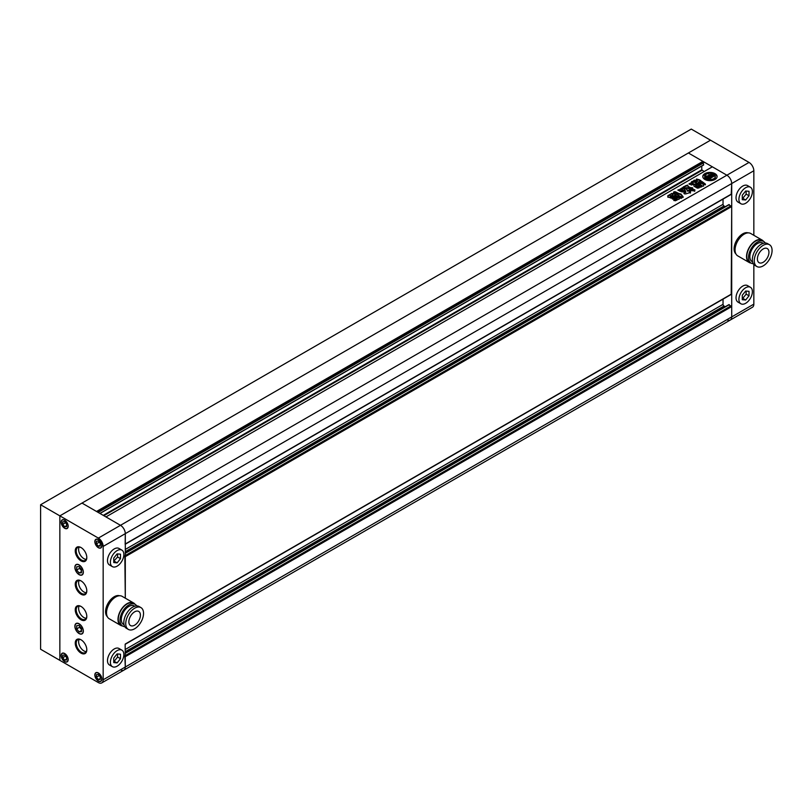 <?xml version="1.0" encoding="UTF-8"?>
<svg xmlns="http://www.w3.org/2000/svg" width="812" height="812" viewBox="0 0 812 812"><rect width="100%" height="100%" fill="white"/><g stroke="black" fill="none" stroke-linecap="round" stroke-linejoin="round"><path stroke-width="1.22" d="M691.276 129.088L710.52 140.202L59.855 515.864L59.855 660.349L59.855 515.864L40.6 504.749L691.276 129.088M40.6 504.749L40.6 649.235L98.353 682.577A6.811 3.928 60 0 0 101.754 682.912A6.811 3.928 60 0 0 103.165 679.796L103.165 546.425L125.302 533.646A6.811 3.928 -120 0 0 120.491 525.313L105.956 516.919L712.357 166.815L726.882 175.209A6.811 3.928 60 0 1 731.703 183.542L731.216 194.159M714.996 173.626A7.146 4.121 0 0 0 707.211 172.733A7.146 4.121 0 0 0 702.796 176.539A7.146 4.121 0 0 0 704.897 179.462A7.146 4.121 0 0 0 712.682 180.355A7.146 4.121 0 0 0 717.097 176.539A7.146 4.121 0 0 0 714.996 173.626M717.077 176.823A7.146 4.121 0 0 0 714.996 174.184A7.146 4.121 0 0 0 707.435 173.24A7.146 4.121 0 0 0 702.816 176.823M708.551 177.442L707.729 177.493A2.954 1.705 0 0 1 707.556 176.925A2.954 1.705 0 0 1 708.368 175.757L711.556 177.595L709.231 179.493A3.654 2.111 0 0 1 709.424 180.132M711.901 175.615L710.541 175.737L711.667 176.387L712.916 175.666L711.393 174.885A4.09 2.365 0 0 0 708.673 175.23A3.248 1.878 0 0 0 709.008 174.397A3.248 1.878 0 0 0 708.632 173.535A5.379 3.106 0 0 0 704.735 175.788A3.248 1.878 0 0 0 707.668 175.808A4.09 2.365 0 0 0 707.029 177.077A4.09 2.365 0 0 0 707.069 177.381L708.429 178.254L709.678 177.534L708.46 177.107M708.176 179.472A5.379 3.106 0 0 1 706.146 178.741A5.379 3.106 0 0 1 704.603 176.884L704.603 177.432A5.379 3.106 0 0 0 706.146 179.29A5.379 3.106 0 0 0 708.176 180.031L708.176 179.472A2.253 1.299 0 0 0 707.658 179.016L706.166 178.153A1.969 1.137 0 0 1 705.587 177.351A1.969 1.137 0 0 1 705.79 176.854L705.79 177.412A1.969 1.137 0 0 0 705.648 177.625M675.462 195.266L676.68 195.966L672.265 198.514L671.047 197.803L675.462 195.266L676.68 196.514M670.753 198.148L675.462 195.814M680.984 197.407L679.136 198.646M679.218 198.849L675.442 200.777L673.767 200.3M673.95 200.584L679.309 196.93L680.71 197.742M696.797 183.898L693.549 181.472L696.97 183.796M697.041 183.766L696.087 184.304L696.067 185.786L696.087 184.304M698.929 187.988L696.067 186.344L696.087 184.862L696.067 186.344L699.152 187.866L697.356 188.151L693.966 186.192L693.824 184.994L693.966 186.192M693.824 184.994L694.94 184.344L693.824 184.994M694.524 184.091L691.337 185.014L689.083 183.573M689.297 183.837L691.032 182.832L692.23 183.522L693.072 183.005L692.23 184.08L691.032 182.832M693.072 183.005L691.986 182.375C691.418 181.441 691.936 181.137 693.549 181.472M691.479 181.918L691.986 182.375M700.939 183.015L703.659 184.588L703.618 185.583L703.659 184.588L700.939 183.015L699.233 183.055L696.554 184.598L696.473 185.593L699.203 187.166L700.949 187.136L703.618 185.583M696.473 186.151L696.473 185.593M678.944 193.55L675.523 191.845C673.909 191.602 673.3 191.957 673.686 192.901L681.085 196.727L681.552 197.874L683.146 196.839L680.963 194.027L678.944 193.55L678.446 194.088L678.446 193.53M681.552 197.722L681.085 196.727M691.306 190.272L691.591 189.45C691.256 190.576 692.271 191.013 694.615 190.779L694.849 189.805L692.737 189.338L691.185 190.028M694.615 190.779L694.849 189.805L694.849 190.363L692.737 189.338M687.683 190.688L686.485 188.485L683.907 188.414L685.612 192.068L683.856 193.266M685.277 190.434L685.602 191.561M688.068 190.637L688.85 190.181C690.444 189.927 691.012 190.262 690.576 191.175L690.971 190.769M690.576 191.175L689.398 191.855M684.039 193.55L684.252 192.85C683.805 193.774 684.384 194.098 685.967 193.845L690.22 192.525L690.22 193.073L689.459 192.079L690.535 192.891M684.587 192.302L684.171 190.546L684.587 191.744L684.171 190.546L681.451 190.231L680.009 191.023M680.091 191.267L680.426 190.373C680.263 191.713 681.644 192.17 684.587 191.744M693.895 181.817C693.397 180.883 693.935 180.569 695.529 180.873L695.529 180.315L697.234 180.903L696.32 179.462M705.405 184.872L705.395 184.06L702.055 182.132L698.503 182.395L700.959 180.711L699.487 179.838L696.574 179.026L696.381 179.767M702.055 182.132L702.055 181.573L698.503 181.837M702.055 181.573L705.395 184.06M705.405 184.314L704.471 184.588L701.274 182.741L697.335 183.248L693.895 181.259C693.397 180.335 693.935 180.02 695.529 180.315M697.234 180.903L696.909 181.675L695.529 180.873M692.89 188.262L690.667 189.703L686.637 187.673L683.328 188.414L683.328 188.973M683.318 188.79L679.37 190.962L678.294 189.744L677.898 190.109M678.121 190.404L685.429 185.857L687.673 185.045L688.068 186.141M685.429 185.775L684.628 187.044L683.511 187.278L683.511 186.73M690.535 187.937L690.21 188.496L688.261 187.369L688.058 186.445L690.85 187.755C692.382 187.491 692.91 187.795 692.443 188.678M678.365 196.93L673.96 199.478L672.742 198.778L677.157 196.23L678.67 196.585M672.448 199.113L677.157 196.23M667.89 197.296L667.789 195.753L671.879 193.388L674.945 194.241L675.056 195.225L674.945 194.241L673.574 193.459M675.056 195.225L670.966 197.58L669.25 197.529L667.89 196.737L667.789 195.753L667.89 196.737M125.16 544.294L125.302 533.646A6.811 3.928 -120 0 0 120.491 525.313L81.992 503.085L688.383 152.981L702.918 161.375L703.608 165.009L99.896 513.417L703.689 164.816M701.761 166.064L701.761 169.82L704.166 171.545M98.161 512.413L703.689 162.816M97.389 511.976L702.918 162.37M728.811 304.916L731.703 306.581L731.703 316.913L731.703 183.542A6.811 3.928 -120 0 0 726.882 175.209L98.353 538.092L59.855 515.864L81.992 503.085L96.526 511.469L702.918 161.375M120.491 669.798A6.811 3.928 -120 0 0 123.891 670.133A6.811 3.928 -120 0 0 125.302 667.017L124.825 655.852M726.882 319.695A6.811 3.928 -120 0 0 730.292 320.029L123.891 670.133A6.811 3.928 -120 0 0 125.302 667.017L731.703 316.913A6.811 3.928 60 0 1 730.292 320.029A6.811 3.928 -120 0 0 731.703 316.913L753.841 304.135L753.841 264.489M723.035 299.141L723.035 304.358A1.36 0.782 -120 0 0 723.999 306.022L725.248 306.743M125.16 644.322L125.302 667.017L103.165 679.796M728.811 204.888L731.703 206.552L731.216 294.188M753.841 235.297L753.841 170.764L125.302 533.646L125.302 598.18L124.825 555.814M723.035 199.113L723.035 204.33A1.36 0.782 -120 0 0 723.999 205.994L725.248 206.715M691.591 190.008L692.737 189.886M694.615 191.338L694.849 190.363M687.683 191.246L686.485 189.044L683.978 188.749M688.068 191.196L688.85 190.181M690.576 191.733C691.012 190.82 690.444 190.485 688.85 190.739M684.252 193.408L685.612 192.068M685.602 191.825L685.277 190.982L685.602 191.825M680.426 190.921L681.451 190.231M684.171 191.104L681.451 190.79M683.146 197.397L680.963 194.586L678.944 194.109M681.085 197.275L681.552 198.28M678.446 194.088L675.523 192.393C673.909 192.16 673.3 192.515 673.686 193.459M703.618 186.141L703.659 185.146M696.554 185.156L699.233 183.055M698.279 184.628L699.233 184.07L698.279 184.628L698.655 185.4L699.609 184.842L699.233 184.07M699.305 185.217L700.644 184.882L699.305 185.217L699.68 185.989L700.644 185.44L700.269 184.669M700.34 186.049L700.715 186.587L701.669 186.029L701.294 185.258L700.34 185.816L701.294 185.258M700.34 185.816L700.34 186.364M700.939 183.573L699.233 183.603M700.959 181.269L699.487 179.838M699.487 180.396L696.574 179.584M699.985 182.05L699.985 181.492M689.297 184.385L691.032 183.39M693.072 183.563L692.23 184.08L693.072 183.38M693.549 182.03C691.936 181.695 691.418 182 691.986 182.923M678.294 190.292L683.511 187.278M688.058 186.577L687.673 185.045M687.673 185.603L685.429 186.415M690.21 188.496L690.21 187.948M690.535 188.496L690.85 187.755M692.443 189.226C692.91 188.343 692.382 188.039 690.85 188.313M674.041 200.523L679.309 196.93M680.71 198.29L679.309 197.489M678.365 197.478L677.157 196.778M667.789 196.301L671.879 193.388M671.879 193.946L673.574 194.007M675.056 195.783L674.945 194.799M670.296 195.915L670.864 196.798L670.296 196.474L670.864 196.798L672.722 195.164L670.296 195.915L670.864 196.24L672.722 195.164L672.163 194.839M672.722 195.722L672.163 195.398L672.722 195.722M715.301 176.823A5.379 3.106 0 0 1 715.321 177.097A5.379 3.106 0 0 1 709.424 180.193L709.424 179.635A5.379 3.106 0 0 0 715.321 176.539A5.379 3.106 0 0 0 715.301 176.234A3.654 2.111 0 0 1 714.093 176.133L711.769 177.473L708.582 175.636A2.954 1.705 0 0 1 711.586 175.26L711.901 175.372M711.586 175.26L711.586 175.798A2.954 1.705 0 0 0 711.444 175.788M710.601 175.717A2.954 1.705 0 0 0 709.13 175.95M711.667 176.387L710.541 175.737M711.667 176.945L712.916 175.666M707.171 176.478A3.248 1.878 0 0 1 704.735 176.346L704.735 175.788M707.069 177.929L707.069 177.381A4.09 2.365 0 0 0 707.029 177.625A4.09 2.365 0 0 0 707.069 177.929L708.429 178.813L708.429 178.254M708.429 178.813L709.678 177.534M707.597 177.209A2.954 1.705 0 0 1 708.368 176.305L708.368 175.757M708.368 176.305L711.079 177.869M709.424 179.635A3.654 2.111 0 0 0 709.424 179.604A3.654 2.111 0 0 0 709.231 178.934M712.733 174.915L712.733 174.357A1.969 1.137 0 0 0 710.48 174.144L710.48 174.702A1.969 1.137 0 0 1 712.733 174.915L714.225 175.778A2.253 1.299 0 0 0 715.027 176.072L715.027 175.524A5.379 3.106 0 0 0 710.53 173.453L710.53 174.012A1.898 1.096 0 0 0 710.53 174.012M710.48 174.144A1.898 1.096 0 0 0 710.601 173.758A1.898 1.096 0 0 0 710.53 173.453M712.733 174.357L714.225 175.219A2.253 1.299 0 0 0 715.027 175.524M704.603 176.884A1.898 1.096 0 0 0 705.79 176.854M745.66 203.274A9.531 5.501 -60 0 1 740.889 203.741A9.531 5.501 -60 0 1 739.427 196.108A9.531 5.501 -60 0 1 745.66 187.714A9.531 5.501 -60 0 1 750.42 187.237A9.531 5.501 -60 0 1 751.882 194.88A9.531 5.501 -60 0 1 745.66 203.274M750.42 187.237L747.537 185.572A9.531 5.501 120 0 0 742.767 186.049A9.531 5.501 120 0 0 736.545 194.444A9.531 5.501 120 0 0 738.006 202.076L740.889 203.741M745.66 303.302A9.531 5.501 -60 0 1 740.889 303.779A9.531 5.501 -60 0 1 739.427 296.136A9.531 5.501 -60 0 1 745.66 287.742A9.531 5.501 -60 0 1 750.42 287.275A9.531 5.501 -60 0 1 751.882 294.908A9.531 5.501 -60 0 1 745.66 303.302M750.42 287.275L747.537 285.601A9.531 5.501 120 0 0 742.767 286.078A9.531 5.501 120 0 0 736.545 294.472A9.531 5.501 120 0 0 738.006 302.105L740.889 303.779M735.926 253.933A12.251 7.075 -60 0 1 734.992 243.935A12.251 7.075 -60 0 1 742.767 233.836A12.251 7.075 -60 0 1 748.085 232.871M763.178 262.286A8.171 4.72 120 0 0 768.507 255.09A8.171 4.72 120 0 0 767.259 248.553A8.171 4.72 120 0 0 763.178 248.949A8.171 4.72 120 0 0 757.84 256.156A8.171 4.72 120 0 0 759.088 262.692A8.171 4.72 120 0 0 763.178 262.286M769.471 244.716L767.543 243.61A12.596 7.267 120 0 0 761.25 244.229A12.596 7.267 120 0 0 753.028 255.323A12.596 7.267 120 0 0 754.957 265.412L756.875 266.529A12.596 7.267 120 0 0 763.178 265.9A12.596 7.267 120 0 0 771.4 254.806A12.596 7.267 120 0 0 769.471 244.716A12.596 7.267 120 0 0 763.178 245.346A12.596 7.267 120 0 0 754.947 256.44A12.596 7.267 120 0 0 756.875 266.529M763.26 243.336L762.742 243.032A10.688 6.171 120 0 0 757.403 243.559A10.688 6.171 120 0 0 750.42 252.979A10.688 6.171 120 0 0 752.054 261.545L752.572 261.84M765.249 243.011A12.525 7.227 120 0 0 763.666 241.438L761.93 240.443A12.525 7.227 120 0 0 755.667 241.062A12.525 7.227 120 0 0 747.487 252.096A12.525 7.227 120 0 0 749.405 262.134L751.141 263.129A12.525 7.227 120 0 0 753.292 263.717M763.666 241.438A12.525 7.227 120 0 0 757.403 242.067A12.525 7.227 120 0 0 749.222 253.1A12.525 7.227 120 0 0 751.141 263.129M763.544 241.377A12.931 7.47 120 0 0 762.133 240.088L750.674 233.47A12.931 7.47 120 0 0 744.208 234.12A12.931 7.47 120 0 0 735.763 245.508A12.931 7.47 120 0 0 737.743 255.871L749.202 262.489A12.931 7.47 120 0 0 751.019 263.068M762.133 240.088A12.931 7.47 120 0 0 755.667 240.728A12.931 7.47 120 0 0 747.223 252.126A12.931 7.47 120 0 0 749.202 262.489M749.029 162.43L710.52 140.202L688.383 152.981L726.882 175.209L749.029 162.43A6.811 3.928 60 0 1 753.841 170.764M753.841 304.135A6.811 3.928 60 0 1 752.43 307.251L730.292 320.029M745.66 300.014L742.29 299.709L742.29 295.223L745.66 291.031L749.029 291.335L749.029 295.822L745.66 300.014L742.767 298.349L746.137 294.157L746.137 291.072M749.029 295.822L746.137 294.157M742.29 195.195L745.66 191.003L749.029 191.297L749.029 195.793L745.66 199.985L742.29 199.681L742.29 195.195M745.66 199.985L742.767 198.321L746.137 194.129L746.137 191.043M749.029 195.793L746.137 194.129M117.121 550.597A9.531 5.501 120 0 0 110.899 558.991A9.531 5.501 120 0 0 112.36 566.624A9.531 5.501 120 0 0 117.121 566.157A9.531 5.501 120 0 0 123.343 557.753A9.531 5.501 120 0 0 121.881 550.12A9.531 5.501 120 0 0 117.121 550.597M112.36 566.624L109.468 564.959A9.531 5.501 -60 0 1 108.006 557.326A9.531 5.501 -60 0 1 114.238 548.922A9.531 5.501 -60 0 1 118.999 548.455L121.881 550.12M117.121 650.625A9.531 5.501 120 0 0 110.899 659.019A9.531 5.501 120 0 0 112.36 666.652A9.531 5.501 120 0 0 117.121 666.185A9.531 5.501 120 0 0 123.343 657.791A9.531 5.501 120 0 0 121.881 650.148A9.531 5.501 120 0 0 117.121 650.625M112.36 666.652L109.468 664.987A9.531 5.501 -60 0 1 108.006 657.355A9.531 5.501 -60 0 1 114.238 648.961A9.531 5.501 -60 0 1 118.999 648.483L121.881 650.148M119.547 595.754A12.251 7.075 120 0 0 114.238 596.718A12.251 7.075 120 0 0 106.453 606.818A12.251 7.075 120 0 0 107.397 616.805M98.353 539.757A4.76 2.751 60 0 1 101.459 543.959A4.76 2.751 60 0 1 100.739 547.775A4.76 2.751 60 0 1 98.353 547.542A4.76 2.751 60 0 1 95.237 543.34A4.76 2.751 60 0 1 95.968 539.523A4.76 2.751 60 0 1 98.353 539.757M79.099 565.04A5.785 3.339 60 0 1 82.885 570.146A5.785 3.339 60 0 1 81.992 574.774A5.785 3.339 60 0 1 79.099 574.49A5.785 3.339 60 0 1 75.323 569.395A5.785 3.339 60 0 1 76.206 564.756A5.785 3.339 60 0 1 79.099 565.04M64.666 520.309A4.76 2.751 60 0 1 67.772 524.501A4.76 2.751 60 0 1 67.041 528.328A4.76 2.751 60 0 1 64.666 528.084A4.76 2.751 60 0 1 61.55 523.892A4.76 2.751 60 0 1 62.28 520.076A4.76 2.751 60 0 1 64.666 520.309M64.666 653.68A4.76 2.751 60 0 1 67.772 657.882A4.76 2.751 60 0 1 67.041 661.699A4.76 2.751 60 0 1 64.666 661.465A4.76 2.751 60 0 1 61.55 657.263A4.76 2.751 60 0 1 62.28 653.447A4.76 2.751 60 0 1 64.666 653.68M98.353 673.128A4.76 2.751 60 0 1 101.459 677.33A4.76 2.751 60 0 1 100.739 681.146A4.76 2.751 60 0 1 98.353 680.913A4.76 2.751 60 0 1 95.237 676.711A4.76 2.751 60 0 1 95.968 672.894A4.76 2.751 60 0 1 98.353 673.128M79.099 623.951A5.785 3.339 60 0 1 82.885 629.046A5.785 3.339 60 0 1 81.992 633.685A5.785 3.339 60 0 1 79.099 633.401A5.785 3.339 60 0 1 75.323 628.295A5.785 3.339 60 0 1 76.206 623.667A5.785 3.339 60 0 1 79.099 623.951M134.64 625.169A8.171 4.72 -60 0 1 130.559 625.575A8.171 4.72 -60 0 1 129.301 619.028A8.171 4.72 -60 0 1 134.64 611.832A8.171 4.72 -60 0 1 138.72 611.426A8.171 4.72 -60 0 1 139.979 617.973A8.171 4.72 -60 0 1 134.64 625.169M128.347 629.412L126.418 628.295A12.596 7.267 -60 0 1 124.49 618.206A12.596 7.267 -60 0 1 132.711 607.112A12.596 7.267 -60 0 1 139.014 606.483L140.933 607.599A12.596 7.267 -60 0 1 142.861 617.688A12.596 7.267 -60 0 1 134.64 628.782A12.596 7.267 -60 0 1 128.347 629.412A12.596 7.267 -60 0 1 126.418 619.323A12.596 7.267 -60 0 1 134.64 608.218A12.596 7.267 -60 0 1 140.933 607.599M124.043 624.722L123.525 624.428A10.688 6.171 -60 0 1 121.881 615.861A10.688 6.171 -60 0 1 128.864 606.442A10.688 6.171 -60 0 1 134.203 605.914L134.731 606.219M124.754 626.6A12.525 7.227 -60 0 1 122.602 626.011L120.866 625.017A12.525 7.227 -60 0 1 118.948 614.978A12.525 7.227 -60 0 1 127.129 603.945A12.525 7.227 -60 0 1 133.391 603.326L135.127 604.321A12.525 7.227 -60 0 1 136.71 605.894M122.602 626.011A12.525 7.227 -60 0 1 120.683 615.983A12.525 7.227 -60 0 1 128.864 604.94A12.525 7.227 -60 0 1 135.127 604.321M122.48 625.94A12.931 7.47 -60 0 1 120.663 625.372L109.214 618.754A12.931 7.47 -60 0 1 107.225 608.391A12.931 7.47 -60 0 1 115.68 596.993A12.931 7.47 -60 0 1 122.145 596.353L133.594 602.971A12.931 7.47 -60 0 1 135.005 604.25M120.663 625.372A12.931 7.47 -60 0 1 118.684 615.009A12.931 7.47 -60 0 1 127.129 603.61A12.931 7.47 -60 0 1 133.594 602.971M81.027 547.542A8.171 4.72 -120 0 0 75.252 550.871A8.171 4.72 -120 0 0 81.027 560.879A8.171 4.72 -120 0 0 86.803 557.539A8.171 4.72 -120 0 0 81.027 547.542L81.027 547.542M86.793 557.255A7.491 4.324 60 0 1 85.25 560.412A7.491 4.324 60 0 1 81.504 560.047A7.491 4.324 60 0 1 76.612 553.449A7.491 4.324 60 0 1 77.769 547.44A7.491 4.324 60 0 1 81.271 547.684M81.027 580.884A8.171 4.72 -120 0 0 75.252 584.214A8.171 4.72 -120 0 0 81.027 594.222A8.171 4.72 -120 0 0 86.803 590.882A8.171 4.72 -120 0 0 81.027 580.884L81.027 580.884M86.793 590.598A7.491 4.324 60 0 1 85.25 593.755A7.491 4.324 60 0 1 81.504 593.389A7.491 4.324 60 0 1 76.612 586.792A7.491 4.324 60 0 1 77.769 580.793A7.491 4.324 60 0 1 81.271 581.027M81.027 606.442A8.171 4.72 -120 0 0 75.252 609.782A8.171 4.72 -120 0 0 81.027 619.779A8.171 4.72 -120 0 0 86.803 616.45A8.171 4.72 -120 0 0 81.027 606.442L81.027 606.442M86.793 616.156A7.491 4.324 60 0 1 85.25 619.323A7.491 4.324 60 0 1 81.504 618.947A7.491 4.324 60 0 1 76.612 612.349A7.491 4.324 60 0 1 77.769 606.351A7.491 4.324 60 0 1 81.271 606.594M81.027 639.785A8.171 4.72 -120 0 0 75.252 643.124A8.171 4.72 -120 0 0 81.027 653.122A8.171 4.72 -120 0 0 86.803 649.793A8.171 4.72 -120 0 0 81.027 639.785L81.027 639.785M86.793 649.509A7.491 4.324 60 0 1 85.25 652.665A7.491 4.324 60 0 1 81.504 652.29A7.491 4.324 60 0 1 76.612 645.692A7.491 4.324 60 0 1 77.769 639.694A7.491 4.324 60 0 1 81.271 639.937M86.255 651.62A7.491 4.324 60 0 1 83.91 650.899A7.491 4.324 60 0 1 79.17 639.348M86.255 618.277A7.491 4.324 60 0 1 83.91 617.556A7.491 4.324 60 0 1 79.17 606.006M86.255 592.719A7.491 4.324 60 0 1 83.91 591.999A7.491 4.324 60 0 1 79.17 580.438M86.255 559.377A7.491 4.324 60 0 1 83.91 558.656A7.491 4.324 60 0 1 79.17 547.095M79.099 574.652A5.989 3.461 60 0 1 75.191 569.374A5.989 3.461 60 0 1 76.105 564.584A5.989 3.461 60 0 1 79.099 564.878A5.989 3.461 60 0 1 83.017 570.156A5.989 3.461 60 0 1 82.093 574.957A5.989 3.461 60 0 1 79.099 574.652M79.099 633.563A5.989 3.461 60 0 1 75.191 628.285A5.989 3.461 60 0 1 76.105 623.484A5.989 3.461 60 0 1 79.099 623.778A5.989 3.461 60 0 1 83.017 629.056A5.989 3.461 60 0 1 82.093 633.857A5.989 3.461 60 0 1 79.099 633.563M98.353 681.075A4.973 2.872 60 0 1 95.105 676.701A4.973 2.872 60 0 1 95.867 672.722A4.973 2.872 60 0 1 98.353 672.965A4.973 2.872 60 0 1 101.601 677.34A4.973 2.872 60 0 1 100.84 681.319A4.973 2.872 60 0 1 98.353 681.075M98.353 547.704A4.973 2.872 60 0 1 95.105 543.329A4.973 2.872 60 0 1 95.867 539.341A4.973 2.872 60 0 1 98.353 539.594A4.973 2.872 60 0 1 101.601 543.969A4.973 2.872 60 0 1 100.84 547.948A4.973 2.872 60 0 1 98.353 547.704M64.666 528.257A4.973 2.872 60 0 1 61.418 523.872A4.973 2.872 60 0 1 62.179 519.893A4.973 2.872 60 0 1 64.666 520.137A4.973 2.872 60 0 1 67.914 524.522A4.973 2.872 60 0 1 67.152 528.5A4.973 2.872 60 0 1 64.666 528.257M64.666 661.628A4.973 2.872 60 0 1 61.418 657.253A4.973 2.872 60 0 1 62.179 653.264A4.973 2.872 60 0 1 64.666 653.518A4.973 2.872 60 0 1 67.914 657.893A4.973 2.872 60 0 1 67.152 661.871A4.973 2.872 60 0 1 64.666 661.628M98.353 538.092A6.811 3.928 60 0 1 103.165 546.425M76.693 628.884L76.693 625.676L79.099 625.463L81.504 628.458L81.504 631.665L79.099 631.878L76.693 628.884L79.586 627.219L81.504 629.615M81.504 630.488L79.099 631.878M79.586 626.062L79.586 627.219M96.425 677.188L96.425 674.63L98.353 674.457L100.282 676.853L100.282 679.421L98.353 679.583L96.425 677.188L99.247 675.564M100.282 678.477L98.353 679.583M64.666 660.136L62.737 657.74L62.737 655.172L64.666 655L66.584 657.395L66.584 659.963L64.666 660.136L66.584 659.029M65.559 656.116L62.737 657.74M66.584 524.024L66.584 526.592L64.666 526.765L62.737 524.369L62.737 521.801L64.666 521.629L66.584 524.024M66.584 525.648L64.666 526.765M65.559 522.745L62.737 524.369M79.099 566.563L81.504 569.547L81.504 572.764L79.099 572.978L76.693 569.983L76.693 566.776L79.099 566.563M81.504 571.587L79.099 572.978M79.586 567.162L79.586 568.319L76.693 569.983M79.586 568.319L81.504 570.714M98.353 541.076L100.282 543.472L100.282 546.04L98.353 546.212L96.425 543.817L96.425 541.249L98.353 541.076M100.282 545.106L98.353 546.212M99.247 542.193L96.425 543.817M117.121 662.896L120.491 658.705L120.491 654.218L117.121 653.914L113.751 658.106L113.751 662.592L117.121 662.896L113.751 661.181M117.598 653.954L117.598 657.04L114.238 661.232M120.491 658.705L117.598 657.04M120.491 554.18L117.121 553.885L113.751 558.077L113.751 562.564L117.121 562.868L120.491 558.676L120.491 554.18M117.598 553.926L117.598 557.012L113.751 561.153M120.491 558.676L117.598 557.012M117.121 562.868L114.238 561.204M125.302 543.979L731.703 193.885M103.834 515.691L702.055 170.317M103.266 515.366L701.761 169.82M125.302 656.685L731.703 306.581M125.302 655.568L731.216 305.748M125.302 653.345L729.298 304.632M125.302 651.681L723.999 306.022M125.302 649.458L723.035 304.358M125.302 644.007L731.703 293.914M125.302 556.656L731.703 206.552M125.302 555.54L731.216 205.72M125.302 553.317L729.298 204.604M125.302 551.652L723.999 205.994M125.302 549.43L723.035 204.33M686.485 189.044L686.485 188.485M680.963 194.586L680.963 194.027M675.523 192.393L675.523 191.845M684.628 187.044L684.628 186.486M707.232 178.122L707.232 177.564M714.225 175.778L714.225 175.219M125.302 544.213L731.561 194.19M100.008 513.488L703.608 165.009M125.302 653.122L728.953 304.601M125.302 644.241L731.561 294.218M125.302 553.084L728.953 204.573M689.317 192.505L689.317 191.947M685.815 192.424L685.815 191.876M685.643 191.561L685.643 191.003M681.704 197.955L681.704 197.407M698.158 184.74L698.158 185.298M699.751 184.172L699.751 184.73M699.183 185.339L699.183 185.897M700.786 184.76L700.786 185.319M701.812 185.359L701.812 185.918M700.208 185.928L700.208 186.486M698.391 182.507L698.391 181.949M697.285 181.553L697.285 181.005M695.458 185.613L695.458 185.055M695.042 184.791L695.042 184.233M693.215 183.735L693.215 183.177M688.058 187.075L688.058 186.516M679.055 199.295L679.055 198.737M672.894 195.022L672.894 195.58M670.144 196.068L670.144 196.616M709.008 174.956L709.008 174.397M707.029 177.625L707.029 177.077M715.321 177.097L715.321 176.539M101.439 547.369L100.739 547.775M82.773 574.328L81.992 574.774M67.751 527.912L67.041 528.328M67.751 661.293L67.041 661.699M101.439 680.74L100.739 681.146M82.773 633.238L81.992 633.685M123.891 670.133L101.754 682.912M76.988 623.22L76.206 623.667M96.679 672.488L95.968 672.894M62.991 653.041L62.28 653.447M62.991 519.66L62.28 520.076M76.988 564.31L76.206 564.756M96.679 539.117L95.968 539.523"/></g></svg>
